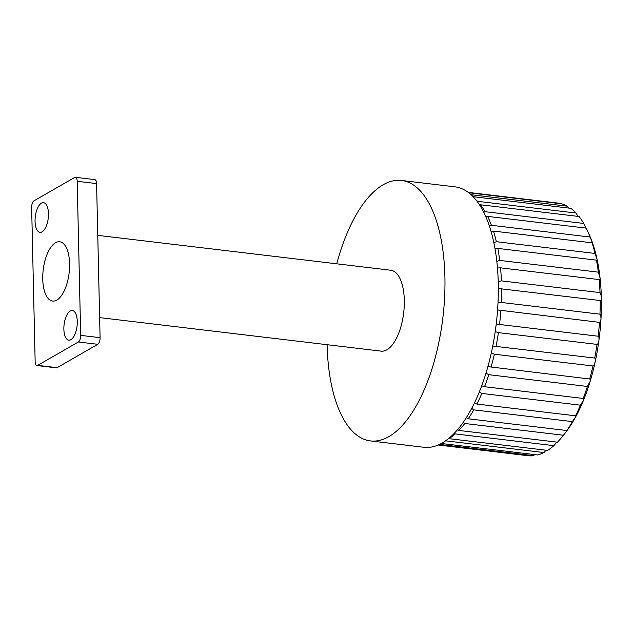 <?xml version="1.0" encoding="UTF-8"?>
<svg xmlns="http://www.w3.org/2000/svg" width="633" height="633" viewBox="0 0 633 633"><rect width="100%" height="100%" fill="white"/><g stroke="black" fill="none" stroke-linecap="round" stroke-linejoin="round"><path stroke-width="0.95" d="M70.904 339.676A14.931 6.528 -83.2 0 0 77.25 323.772A14.931 6.528 -83.2 0 0 72.344 310.51A14.931 6.528 -83.2 0 0 70.247 310.993A14.931 6.528 -83.2 0 0 63.901 326.897A14.931 6.528 -83.2 0 0 68.807 340.166A14.931 6.528 -83.2 0 0 70.904 339.676M42.087 231.836A14.931 6.528 -83.2 0 0 48.44 215.932A14.931 6.528 -83.2 0 0 43.527 202.671A14.931 6.528 -83.2 0 0 41.438 203.153A14.931 6.528 -83.2 0 0 35.084 219.058A14.931 6.528 -83.2 0 0 39.998 232.327A14.931 6.528 -83.2 0 0 42.087 231.836M99.634 317.608L381.185 351.141A40.726 17.795 -83.2 0 0 386.89 349.804A40.726 17.795 -83.2 0 0 404.21 306.443A40.726 17.795 -83.2 0 0 390.822 270.251L97.767 235.357M327.103 344.7A131.15 57.294 -83.2 0 0 370.495 440.924L423.849 447.278A131.15 57.294 -83.2 0 0 442.214 442.981A131.15 57.294 -83.2 0 0 497.981 303.342A131.15 57.294 -83.2 0 0 454.866 186.822L401.512 180.468A131.15 57.294 -83.2 0 0 383.147 184.765A131.15 57.294 -83.2 0 0 336.74 263.811M370.495 440.924A131.15 57.294 -83.2 0 0 388.86 436.628A131.15 57.294 -83.2 0 0 444.627 296.988A131.15 57.294 -83.2 0 0 401.512 180.468M56.82 300.097A29.87 13.048 -83.2 0 0 69.519 268.297A29.87 13.048 -83.2 0 0 59.7 241.759A29.87 13.048 -83.2 0 0 55.514 242.74A29.87 13.048 -83.2 0 0 42.815 274.54A29.87 13.048 -83.2 0 0 52.634 301.071A29.87 13.048 -83.2 0 0 56.82 300.097M527.969 455.705L438.171 445.007L527.851 455.689A127.201 55.577 -83.2 0 0 527.969 455.705A127.201 55.577 -83.2 0 0 533.983 455.681L439.468 444.421M441.32 443.488L537.662 454.961A127.201 55.577 -83.2 0 0 543.929 452.54L445.6 440.829M546.057 450.221L543.929 452.54M455.214 433.914A127.201 55.577 -83.2 0 1 449.003 438.661L547.632 450.411A127.201 55.577 -83.2 0 0 553.843 445.656L455.214 433.914L454.391 433.201M556.882 442.119L553.843 445.656M457.659 429.585L458.83 430.44L557.459 442.182A127.201 55.577 -83.2 0 0 563.038 435.741A127.201 55.577 -83.2 0 0 563.433 435.243L464.804 423.493L463.285 422.274M563.038 435.741L565.451 432.663A123.079 53.773 -83.2 0 0 567.5 429.949L563.433 435.243M466.339 417.677L468.222 418.785L566.851 430.535A127.201 55.577 -83.2 0 0 572.398 421.61L473.769 409.868L471.72 408.38M566.851 430.535L567.5 429.949A123.079 53.773 -83.2 0 0 576.03 416.221L572.398 421.61M568.03 429.134L567.5 429.949M474.457 402.96L476.886 404.06L575.516 415.81A127.201 55.577 -83.2 0 0 580.477 405.175L481.84 393.433L479.371 391.867M576.03 416.221C576.805 414.599 576.631 414.465 575.516 415.81C576.631 414.465 576.805 414.599 576.03 416.221A123.079 53.773 -83.2 0 0 583.658 399.874L580.477 405.175M481.721 385.798L484.561 386.716L583.199 398.458A127.201 55.577 -83.2 0 0 587.408 386.447L488.779 374.696L485.978 373.201M583.199 398.458L583.927 397.951L583.658 399.874A123.079 53.773 -83.2 0 0 590.138 381.39L587.408 386.447M488.636 366.705L589.655 379.009A127.201 55.577 -83.2 0 0 592.994 365.977L494.365 354.227L491.311 352.921M492.759 346.037L594.696 358.056C595.463 357.716 595.661 358.808 595.281 361.34A123.079 53.773 -83.2 0 1 590.138 381.39C590.676 379.096 590.518 378.305 589.655 379.009L590.146 378.787M496.169 324.579L499.532 324.476L598.161 336.226C598.873 336.273 599.127 337.634 598.937 340.325A123.079 53.773 -83.2 0 1 595.281 361.34C594.545 364.015 593.786 365.565 592.994 365.977M594.949 358.009L594.696 358.056A127.201 55.577 -83.2 0 0 597.061 344.392L498.432 332.649L495.22 331.629M498.005 302.875L501.328 302.447L599.957 314.19C600.63 314.625 600.97 316.223 600.978 318.992A123.079 53.773 -83.2 0 1 598.937 340.325C598.407 343.007 597.781 344.36 597.061 344.392M598.185 336.226L598.161 336.226A127.201 55.577 -83.2 0 0 599.491 322.355L497.585 309.948M498.218 281.582L501.391 280.87L600.021 292.62C600.693 293.435 601.136 295.223 601.35 297.993A123.079 53.773 -83.2 0 1 600.978 318.992C600.662 321.596 600.171 322.711 599.491 322.355L599.625 322.403M599.957 314.19A127.201 55.577 -83.2 0 0 600.203 300.533L498.329 288.506M496.81 261.318L499.722 260.416L598.351 272.166L600.044 277.95A123.079 53.773 -83.2 0 1 601.35 297.985C601.255 300.43 600.867 301.276 600.203 300.533L600.519 300.754M600.021 292.62A127.201 55.577 -83.2 0 0 599.174 279.588L500.537 267.846L497.973 267.981M493.843 242.668L496.367 241.703L595.004 253.445L597.101 259.483A123.079 53.773 -83.2 0 1 600.044 277.95C600.155 280.15 599.862 280.696 599.174 279.588L599.673 280.103M598.351 272.166A127.201 55.577 -83.2 0 0 596.436 260.155L497.807 248.413L495.022 248.816M489.428 226.195L491.437 225.293L590.075 237.035L592.607 243.151A123.079 53.773 -83.2 0 1 597.101 259.483C597.402 261.382 597.18 261.603 596.436 260.155L597.117 261.081M595.004 253.445A127.201 55.577 -83.2 0 0 592.077 242.827L493.447 231.085L491.129 231.686M592.607 243.151C593.074 244.686 592.899 244.575 592.077 242.827C592.899 244.575 593.074 244.686 592.607 243.151A123.079 53.773 -83.2 0 0 589.078 234.289L587.456 230.721A127.201 55.577 -83.2 0 0 586.229 228.133L487.6 216.383L485.938 217.008M590.075 237.035A127.201 55.577 -83.2 0 0 587.456 230.721M583.713 223.433A127.201 55.577 -83.2 0 0 579.068 216.51L480.431 204.768A127.201 55.577 -83.2 0 1 485.076 211.691L583.713 223.433L585.992 228.102M475.328 199.173A127.201 55.577 -83.2 0 1 477.48 201.302L576.117 213.052A127.201 55.577 -83.2 0 0 570.808 208.32L473.096 196.681M576.117 213.052L577.905 216.375M471.071 194.719L567.508 206.208A127.201 55.577 -83.2 0 0 561.708 203.81L468.705 192.733M567.508 206.208L568.569 208.051M558.053 203.082L468.254 192.392L558.164 203.098A127.201 55.577 -83.2 0 0 558.053 203.082A127.201 55.577 -83.2 0 0 557.942 203.074M458.83 430.44A127.201 55.577 -83.2 0 0 464.804 423.493M468.222 418.785A127.201 55.577 -83.2 0 0 473.769 409.868M476.886 404.06A127.201 55.577 -83.2 0 0 481.84 393.433M484.561 386.716A127.201 55.577 -83.2 0 0 488.779 374.696M491.018 367.267A127.201 55.577 -83.2 0 0 494.365 354.227M496.058 346.306A127.201 55.577 -83.2 0 0 498.432 332.649M499.532 324.476A127.201 55.577 -83.2 0 0 500.861 310.613M501.328 302.447A127.201 55.577 -83.2 0 0 501.565 288.79M501.391 280.87A127.201 55.577 -83.2 0 0 500.537 267.846M499.722 260.416A127.201 55.577 -83.2 0 0 497.807 248.413M496.367 241.703A127.201 55.577 -83.2 0 0 493.447 231.085M491.437 225.293A127.201 55.577 -83.2 0 0 487.6 216.383M483.77 212.34L485.076 211.691M35.147 361.546A5.428 2.374 -83.2 0 0 36.943 365.534A5.428 2.374 -83.2 0 0 37.703 365.36L78.365 341.986A5.428 2.374 -83.2 0 0 80.684 335.371L77.186 181.291A5.428 2.374 -83.2 0 0 75.39 177.295A5.428 2.374 -83.2 0 0 74.631 177.477L33.968 200.843A5.428 2.374 -83.2 0 0 31.65 207.458L35.147 361.546M36.943 365.534L56.345 367.844A5.428 2.374 -83.2 0 0 57.105 367.67L97.767 344.297A5.428 2.374 -83.2 0 0 100.085 337.682L96.588 183.602A5.428 2.374 -83.2 0 0 94.792 179.606L75.39 177.295M37.703 365.36L57.105 367.67M78.365 341.986L97.767 344.297M80.684 335.371L100.085 337.682M77.186 181.291L96.588 183.602"/></g></svg>

